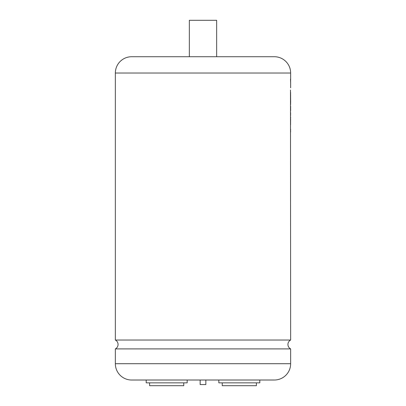 <?xml version="1.0" encoding="UTF-8"?>
<svg xmlns="http://www.w3.org/2000/svg" width="406" height="406" viewBox="0 0 406 406"><rect width="100%" height="100%" fill="white"/><g stroke="black" fill="none" stroke-linecap="round" stroke-linejoin="round"><path stroke-width="0.61" d="M290.65 363.705A16.301 16.301 0 0 1 274.349 380.011L131.651 380.021A16.301 16.301 0 0 1 115.35 363.705L290.65 363.705L290.65 348.906L115.35 348.906A4.989 4.989 0 0 0 115.35 340.03L115.35 73.029A16.301 16.301 0 0 1 131.651 56.728L274.349 56.728A16.301 16.301 0 0 1 290.65 73.029L115.35 73.029M290.65 348.906A4.989 4.989 0 0 1 290.65 340.03L115.35 340.03M187.176 380.021L187.176 382.853L146.196 382.853L146.196 380.021M183.761 382.853L183.761 385.7L149.611 385.7L149.611 382.853M259.804 380.021L259.804 382.853L218.824 382.853L218.824 380.021M256.389 382.853L256.389 385.7L222.239 385.7L222.239 382.853M274.349 380.011L131.651 380.011M290.65 340.03L290.478 89.99M290.63 81.002L290.65 87.848M290.65 80.429L290.65 73.029M290.63 93.329L290.65 92.756M290.65 102.378L290.6 95.161L290.63 102.951M290.63 110.564L290.63 106.281M290.63 117.877L290.65 117.304M290.63 129.89L290.65 129.316M290.65 109.569L290.63 110.721M290.63 113.578L290.65 113.005M290.478 105.991L290.483 106.565L290.65 106.281M131.651 56.728L189.338 56.728L189.338 20.3L216.662 20.3L216.662 56.728L274.349 56.728M115.35 363.705L115.35 348.906M200.153 380.021L200.153 384.563L205.847 384.563L205.847 380.021M290.63 83.118L290.498 79.063M290.63 104.54L290.6 101.52M290.579 101.52L290.6 95.161M290.63 95.44L290.498 91.386M290.63 115.35L290.498 111.64M290.63 132.011L290.498 127.946M290.63 119.988L290.498 115.933M290.579 124.936L290.6 119.709M290.63 87.848L290.63 85.23"/></g></svg>
